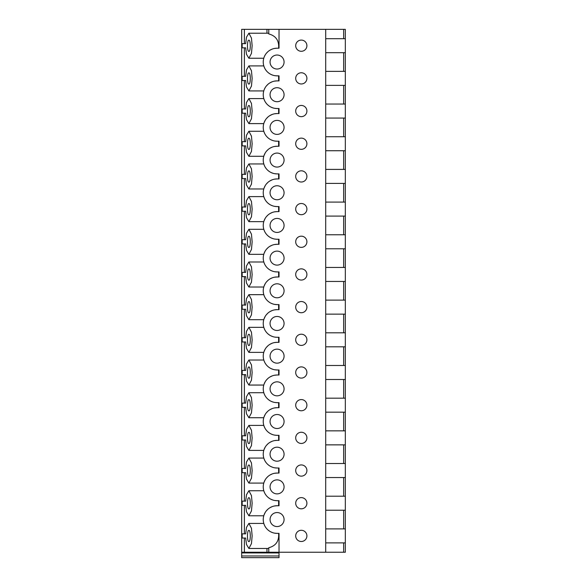 <?xml version="1.0" encoding="UTF-8"?>
<svg xmlns="http://www.w3.org/2000/svg" width="587" height="587" viewBox="0 0 587 587"><rect width="100%" height="100%" fill="white"/><g stroke="black" fill="none" stroke-linecap="round" stroke-linejoin="round"><path stroke-width="0.88" d="M325.712 38.691L345.325 38.691L345.325 29.35L241.675 29.35L241.675 552.932L279.03 552.932L279.03 552.235L241.675 552.235M241.675 555.97L279.03 555.97L279.03 557.65L241.675 557.65L241.675 552.932M242.167 533.84L242.167 538.044L245.667 538.044L246.518 544.553L248.881 548.449L251.456 543.613L252.139 535.938L251.456 528.271L248.881 523.428L246.518 527.331L245.667 533.84L242.167 533.84M242.167 501.159L242.167 505.363L245.667 505.363L246.518 511.871L248.881 515.768L251.456 510.932L252.139 503.257L251.456 495.589L248.881 490.754L246.518 494.65L245.667 501.159L242.167 501.159M242.167 468.477L242.167 472.682L245.667 472.682L246.518 479.19L248.881 483.094L251.456 478.251L252.139 470.583L251.456 462.908L248.881 458.073L246.518 461.969L245.667 468.477L242.167 468.477M242.167 435.796L242.167 440.001L245.667 440.001L246.518 446.509L248.881 450.412L251.456 445.57L252.139 437.902L251.456 430.227L248.881 425.392L246.518 429.288L245.667 435.796L242.167 435.796M242.167 403.122L242.167 407.319L245.667 407.319L246.518 413.835L248.881 417.731L251.456 412.896L252.139 405.221L251.456 397.546L248.881 392.71L246.518 396.607L245.667 403.122L242.167 403.122M242.167 370.441L242.167 374.638L245.667 374.638L246.518 381.154L248.881 385.05L251.456 380.215L252.139 372.54L251.456 364.865L248.881 360.029L246.518 363.925L245.667 370.441L242.167 370.441M242.167 337.76L242.167 341.957L245.667 341.957L246.518 348.473L248.881 352.369L251.456 347.533L252.139 339.858L251.456 332.183L248.881 327.348L246.518 331.244L245.667 337.76L242.167 337.76M242.167 305.079L242.167 309.283L245.667 309.283L246.518 315.791L248.881 319.688L251.456 314.852L252.139 307.177L251.456 299.509L248.881 294.667L246.518 298.57L245.667 305.079L242.167 305.079M242.167 272.397L242.167 276.602L245.667 276.602L246.518 283.11L248.881 287.006L251.456 282.171L252.139 274.496L251.456 266.828L248.881 261.985L246.518 265.889L245.667 272.397L242.167 272.397M242.167 239.716L242.167 243.921L245.667 243.921L246.518 250.429L248.881 254.325L251.456 249.49L252.139 241.822L251.456 234.147L248.881 229.312L246.518 233.208L245.667 239.716L242.167 239.716M242.167 207.035L242.167 211.239L245.667 211.239L246.518 217.748L248.881 221.651L251.456 216.808L252.139 209.141L251.456 201.466L248.881 196.63L246.518 200.527L245.667 207.035L242.167 207.035M242.167 174.354L242.167 178.558L245.667 178.558L246.518 185.066L248.881 188.97L251.456 184.127L252.139 176.46L251.456 168.785L248.881 163.949L246.518 167.845L245.667 174.354L242.167 174.354M242.167 141.68L242.167 145.877L245.667 145.877L246.518 152.393L248.881 156.289L251.456 151.453L252.139 143.778L251.456 136.103L248.881 131.268L246.518 135.164L245.667 141.68L242.167 141.68M242.167 108.999L242.167 113.196L245.667 113.196L246.518 119.711L248.881 123.608L251.456 118.772L252.139 111.097L251.456 103.422L248.881 98.587L246.518 102.483L245.667 108.999L242.167 108.999M242.167 76.317L242.167 80.514L245.667 80.514L246.518 87.03L248.881 90.926L251.456 86.091L252.139 78.416L251.456 70.741L248.881 65.905L246.518 69.809L245.667 76.317L242.167 76.317M242.167 43.636L242.167 47.841L245.667 47.841L246.518 54.349L248.881 58.245L251.456 53.41L252.139 45.735L251.456 38.067L248.881 33.224L246.518 37.128L245.667 43.636L242.167 43.636M248.881 51.385C250.759 51.693 250.759 39.872 248.881 40.18C246.995 39.872 246.995 51.693 248.881 51.385M248.881 84.066C250.759 84.374 250.759 72.553 248.881 72.861C246.995 72.553 246.995 84.374 248.881 84.066M248.881 116.747C250.759 117.055 250.759 105.234 248.881 105.543C246.995 105.234 246.995 117.055 248.881 116.747M248.881 149.428C250.759 149.736 250.759 137.916 248.881 138.224C246.995 137.916 246.995 149.736 248.881 149.428M248.881 182.109C250.759 182.418 250.759 170.597 248.881 170.905C246.995 170.597 246.995 182.418 248.881 182.109M248.881 214.791C250.759 215.099 250.759 203.278 248.881 203.579C246.995 203.278 246.995 215.099 248.881 214.791M248.881 247.465C250.759 247.773 250.759 235.952 248.881 236.26C246.995 235.952 246.995 247.773 248.881 247.465M248.881 280.146C250.759 280.454 250.759 268.633 248.881 268.941C246.995 268.633 246.995 280.454 248.881 280.146M248.881 312.827C250.759 313.135 250.759 301.314 248.881 301.623C246.995 301.314 246.995 313.135 248.881 312.827M248.881 345.508C250.759 345.816 250.759 333.996 248.881 334.304C246.995 333.996 246.995 345.816 248.881 345.508M248.881 378.189C250.759 378.498 250.759 366.677 248.881 366.985C246.995 366.677 246.995 378.498 248.881 378.189M248.881 410.871C250.759 411.179 250.759 399.358 248.881 399.666C246.995 399.358 246.995 411.179 248.881 410.871M248.881 443.552C250.759 443.86 250.759 432.039 248.881 432.348C246.995 432.039 246.995 443.86 248.881 443.552M248.881 476.226C250.759 476.534 250.759 464.713 248.881 465.021C246.995 464.713 246.995 476.534 248.881 476.226M248.881 508.907C250.759 509.215 250.759 497.394 248.881 497.703C246.995 497.394 246.995 509.215 248.881 508.907M248.881 541.588C250.759 541.896 250.759 530.076 248.881 530.384C246.995 530.076 246.995 541.896 248.881 541.588M245.667 43.636L244.383 43.636L244.383 29.35M245.667 76.317L244.383 76.317L244.383 47.841L245.667 47.841M245.667 108.999L244.383 108.999L244.383 80.514L245.667 80.514M245.667 141.68L244.383 141.68L244.383 113.196L245.667 113.196M245.667 174.354L244.383 174.354L244.383 145.877L245.667 145.877M245.667 207.035L244.383 207.035L244.383 178.558L245.667 178.558M245.667 239.716L244.383 239.716L244.383 211.239L245.667 211.239M245.667 272.397L244.383 272.397L244.383 243.921L245.667 243.921M245.667 305.079L244.383 305.079L244.383 276.602L245.667 276.602M245.667 337.76L244.383 337.76L244.383 309.283L245.667 309.283M245.667 370.441L244.383 370.441L244.383 341.957L245.667 341.957M245.667 403.122L244.383 403.122L244.383 374.638L245.667 374.638M245.667 435.796L244.383 435.796L244.383 407.319L245.667 407.319M245.667 468.477L244.383 468.477L244.383 440.001L245.667 440.001M245.667 501.159L244.383 501.159L244.383 472.682L245.667 472.682M245.667 533.84L244.383 533.84L244.383 505.363L245.667 505.363M245.667 538.044L244.383 538.044L244.383 552.235M268.758 29.35L268.758 33.936C275.897 35.836 279.185 40.591 278.627 48.215M278.598 533.37C279.229 541.031 275.949 545.822 268.758 547.744L268.758 552.235M278.627 505.737L278.598 500.696M278.627 473.056L278.598 468.015M278.627 440.375L278.598 435.334M278.627 407.694L278.598 402.653M278.627 375.012L278.598 369.971M278.627 342.331L278.598 337.29M278.627 309.65L278.598 304.609M278.627 276.976L278.598 271.928M278.627 244.295L278.598 239.254M278.627 211.613L278.598 206.573M278.627 178.932L278.598 173.891M278.627 146.251L278.598 141.21M278.627 113.57L278.598 108.529M278.627 80.889L278.598 75.848M279.03 29.35L279.03 48.215L277.064 48.215A13.817 13.817 0 0 0 263.247 62.031A13.817 13.817 0 0 0 277.064 75.848L279.03 75.848L279.03 80.889L277.064 80.889A13.817 13.817 0 0 0 263.247 94.712A13.817 13.817 0 0 0 277.064 108.529L279.03 108.529L279.03 113.57L277.064 113.57A13.817 13.817 0 0 0 263.247 127.394A13.817 13.817 0 0 0 277.064 141.21L279.03 141.21L279.03 146.251L277.064 146.251A13.817 13.817 0 0 0 263.247 160.068A13.817 13.817 0 0 0 277.064 173.891L279.03 173.891L279.03 178.932L277.064 178.932A13.817 13.817 0 0 0 263.247 192.749A13.817 13.817 0 0 0 277.064 206.573L279.03 206.573L279.03 211.613L277.064 211.613A13.817 13.817 0 0 0 263.247 225.43A13.817 13.817 0 0 0 277.064 239.254L279.03 239.254L279.03 244.295L277.064 244.295A13.817 13.817 0 0 0 263.247 258.111A13.817 13.817 0 0 0 277.064 271.928L279.03 271.928L279.03 276.976L277.064 276.976A13.817 13.817 0 0 0 263.247 290.792A13.817 13.817 0 0 0 277.064 304.609L279.03 304.609L279.03 309.65L277.064 309.65A13.817 13.817 0 0 0 263.247 323.474A13.817 13.817 0 0 0 277.064 337.29L279.03 337.29L279.03 342.331L277.064 342.331A13.817 13.817 0 0 0 263.247 356.155A13.817 13.817 0 0 0 277.064 369.971L279.03 369.971L279.03 375.012L277.064 375.012A13.817 13.817 0 0 0 263.247 388.836A13.817 13.817 0 0 0 277.064 402.653L279.03 402.653L279.03 407.694L277.064 407.694A13.817 13.817 0 0 0 263.247 421.51A13.817 13.817 0 0 0 277.064 435.334L279.03 435.334L279.03 440.375L277.064 440.375A13.817 13.817 0 0 0 263.247 454.191A13.817 13.817 0 0 0 277.064 468.015L279.03 468.015L279.03 473.056L277.064 473.056A13.817 13.817 0 0 0 263.247 486.872A13.817 13.817 0 0 0 277.064 500.696L279.03 500.696L279.03 505.737L277.064 505.737A13.817 13.817 0 0 0 263.247 519.554A13.817 13.817 0 0 0 277.064 533.37L279.03 533.37L279.03 552.235L325.712 552.235L325.712 29.35M301.307 72.766A5.606 5.606 0 0 0 295.701 78.372A5.606 5.606 0 0 0 301.307 83.97A5.606 5.606 0 0 0 306.906 78.372A5.606 5.606 0 0 0 301.307 72.766M301.307 105.447A5.606 5.606 0 0 0 295.701 111.053A5.606 5.606 0 0 0 301.307 116.652A5.606 5.606 0 0 0 306.906 111.053A5.606 5.606 0 0 0 301.307 105.447M301.307 138.128A5.606 5.606 0 0 0 295.701 143.734A5.606 5.606 0 0 0 301.307 149.333A5.606 5.606 0 0 0 306.906 143.734A5.606 5.606 0 0 0 301.307 138.128M301.307 170.81A5.606 5.606 0 0 0 295.701 176.408A5.606 5.606 0 0 0 301.307 182.014A5.606 5.606 0 0 0 306.906 176.408A5.606 5.606 0 0 0 301.307 170.81M301.307 203.491A5.606 5.606 0 0 0 295.701 209.089A5.606 5.606 0 0 0 301.307 214.695A5.606 5.606 0 0 0 306.906 209.089A5.606 5.606 0 0 0 301.307 203.491M301.307 236.172A5.606 5.606 0 0 0 295.701 241.771A5.606 5.606 0 0 0 301.307 247.376A5.606 5.606 0 0 0 306.906 241.771A5.606 5.606 0 0 0 301.307 236.172M301.307 268.853A5.606 5.606 0 0 0 295.701 274.452A5.606 5.606 0 0 0 301.307 280.058A5.606 5.606 0 0 0 306.906 274.452A5.606 5.606 0 0 0 301.307 268.853M301.307 301.527A5.606 5.606 0 0 0 295.701 307.133A5.606 5.606 0 0 0 301.307 312.732A5.606 5.606 0 0 0 306.906 307.133A5.606 5.606 0 0 0 301.307 301.527M301.307 334.208A5.606 5.606 0 0 0 295.701 339.814A5.606 5.606 0 0 0 301.307 345.413A5.606 5.606 0 0 0 306.906 339.814A5.606 5.606 0 0 0 301.307 334.208M301.307 366.89A5.606 5.606 0 0 0 295.701 372.496A5.606 5.606 0 0 0 301.307 378.094A5.606 5.606 0 0 0 306.906 372.496A5.606 5.606 0 0 0 301.307 366.89M301.307 399.571A5.606 5.606 0 0 0 295.701 405.177A5.606 5.606 0 0 0 301.307 410.775A5.606 5.606 0 0 0 306.906 405.177A5.606 5.606 0 0 0 301.307 399.571M301.307 432.252A5.606 5.606 0 0 0 295.701 437.851A5.606 5.606 0 0 0 301.307 443.456A5.606 5.606 0 0 0 306.906 437.851A5.606 5.606 0 0 0 301.307 432.252M301.307 464.933A5.606 5.606 0 0 0 295.701 470.532A5.606 5.606 0 0 0 301.307 476.138A5.606 5.606 0 0 0 306.906 470.532A5.606 5.606 0 0 0 301.307 464.933M301.307 497.615A5.606 5.606 0 0 0 295.701 503.213A5.606 5.606 0 0 0 301.307 508.819A5.606 5.606 0 0 0 306.906 503.213A5.606 5.606 0 0 0 301.307 497.615M301.307 530.288A5.606 5.606 0 0 0 295.701 535.894A5.606 5.606 0 0 0 301.307 541.5A5.606 5.606 0 0 0 306.906 535.894A5.606 5.606 0 0 0 301.307 530.288M301.307 40.085A5.606 5.606 0 0 0 295.701 45.691A5.606 5.606 0 0 0 301.307 51.289A5.606 5.606 0 0 0 306.906 45.691A5.606 5.606 0 0 0 301.307 40.085M277.064 512.554A7 7 0 0 0 270.064 519.554A7 7 0 0 0 277.064 526.554A7 7 0 0 0 284.071 519.554A7 7 0 0 0 277.064 512.554M277.064 479.873A7 7 0 0 0 270.064 486.872A7 7 0 0 0 277.064 493.88A7 7 0 0 0 284.071 486.872A7 7 0 0 0 277.064 479.873M277.064 447.191A7 7 0 0 0 270.064 454.191A7 7 0 0 0 277.064 461.199A7 7 0 0 0 284.071 454.191A7 7 0 0 0 277.064 447.191M277.064 414.51A7 7 0 0 0 270.064 421.51A7 7 0 0 0 277.064 428.517A7 7 0 0 0 284.071 421.51A7 7 0 0 0 277.064 414.51M277.064 381.829A7 7 0 0 0 270.064 388.836A7 7 0 0 0 277.064 395.836A7 7 0 0 0 284.071 388.836A7 7 0 0 0 277.064 381.829M277.064 349.148A7 7 0 0 0 270.064 356.155A7 7 0 0 0 277.064 363.155A7 7 0 0 0 284.071 356.155A7 7 0 0 0 277.064 349.148M277.064 316.466A7 7 0 0 0 270.064 323.474A7 7 0 0 0 277.064 330.474A7 7 0 0 0 284.071 323.474A7 7 0 0 0 277.064 316.466M277.064 283.792A7 7 0 0 0 270.064 290.792A7 7 0 0 0 277.064 297.792A7 7 0 0 0 284.071 290.792A7 7 0 0 0 277.064 283.792M277.064 251.111A7 7 0 0 0 270.064 258.111A7 7 0 0 0 277.064 265.111A7 7 0 0 0 284.071 258.111A7 7 0 0 0 277.064 251.111M277.064 218.43A7 7 0 0 0 270.064 225.43A7 7 0 0 0 277.064 232.437A7 7 0 0 0 284.071 225.43A7 7 0 0 0 277.064 218.43M277.064 185.749A7 7 0 0 0 270.064 192.749A7 7 0 0 0 277.064 199.756A7 7 0 0 0 284.071 192.749A7 7 0 0 0 277.064 185.749M277.064 153.068A7 7 0 0 0 270.064 160.068A7 7 0 0 0 277.064 167.075A7 7 0 0 0 284.071 160.068A7 7 0 0 0 277.064 153.068M277.064 120.386A7 7 0 0 0 270.064 127.394A7 7 0 0 0 277.064 134.394A7 7 0 0 0 284.071 127.394A7 7 0 0 0 277.064 120.386M277.064 87.705A7 7 0 0 0 270.064 94.712A7 7 0 0 0 277.064 101.712A7 7 0 0 0 284.071 94.712A7 7 0 0 0 277.064 87.705M277.064 55.024A7 7 0 0 0 270.064 62.031A7 7 0 0 0 277.064 69.031A7 7 0 0 0 284.071 62.031A7 7 0 0 0 277.064 55.024M277.064 80.889L274.635 81.109M272.141 81.798L269.851 82.921M267.899 84.367L266.366 85.966M265.221 87.588L264.458 89.055M264.033 66.617L264.678 68.158M265.243 69.185L265.999 70.308M266.968 71.46L267.591 72.091M268.12 72.561L269.44 73.558M270.981 74.439L272.772 75.165M274.833 75.672L277.064 75.848M277.064 48.215L274.635 48.428M272.141 49.117L269.851 50.24M267.899 51.693L266.366 53.285M265.221 54.907L264.458 56.374M264.033 99.298L264.678 100.839M265.243 101.867L265.999 102.989M266.968 104.141L267.591 104.772M268.12 105.242L269.44 106.232M270.981 107.12L272.772 107.847M274.833 108.346L277.064 108.529M277.064 113.57L274.635 113.79M272.141 114.48L269.851 115.602M267.899 117.048L266.366 118.647M265.221 120.269L263.996 122.896M264.033 131.98L264.678 133.52M265.243 134.548L265.999 135.67M266.968 136.822L267.591 137.453M268.12 137.923L269.44 138.914M270.981 139.794L272.772 140.528M274.833 141.027L277.064 141.21M277.064 146.251L274.635 146.464M272.141 147.161L269.851 148.284M267.899 149.729L266.366 151.329M265.221 152.95L263.996 155.577M264.033 164.661L264.678 166.202M265.243 167.229L265.999 168.352M266.968 169.504L267.591 170.127M268.12 170.597L269.44 171.595M270.981 172.475L272.772 173.209M274.833 173.708L277.064 173.891M277.064 178.932L274.635 179.145M272.141 179.842L269.851 180.965M267.899 182.41L266.366 184.002M265.221 185.631L263.996 188.258M264.033 197.335L264.678 198.883M265.243 199.91L265.999 201.033M266.968 202.185L267.591 202.808M268.12 203.278L269.44 204.276M270.981 205.157L272.772 205.89M274.833 206.389L277.064 206.573M277.064 211.613L274.635 211.826M272.141 212.516L269.851 213.646M267.899 215.091L266.366 216.684M265.221 218.313L263.996 220.939M264.033 230.016L264.678 231.564M265.243 232.584L265.999 233.707M266.968 234.866L267.591 235.49M268.12 235.959L269.44 236.957M270.981 237.838L272.772 238.564M274.833 239.07L277.064 239.254M277.064 244.295L274.635 244.508M272.141 245.197L269.851 246.327M267.899 247.773L266.366 249.365M265.221 250.987L263.996 253.621M264.033 262.697L264.678 264.245M265.243 265.265L265.999 266.388M266.968 267.547L267.591 268.171M268.12 268.641L269.44 269.638M270.981 270.519L272.772 271.245M274.833 271.752L277.064 271.928M277.064 276.976L274.635 277.189M272.141 277.878L269.851 279.001M267.899 280.454L266.366 282.046M265.221 283.668L263.996 286.302M264.033 295.378L264.678 296.919M265.243 297.947L265.999 299.069M266.968 300.228L267.591 300.852M268.12 301.322L269.44 302.32M270.981 303.2L272.772 303.927M274.833 304.433L277.064 304.609M277.064 309.65L274.635 309.87M272.141 310.56L269.851 311.682M267.899 313.135L266.366 314.727M265.221 316.349L263.996 318.976M264.033 328.06L264.678 329.601M265.243 330.628L265.999 331.75M266.968 332.902L267.591 333.533M268.12 334.003L269.44 335.001M270.981 335.881L272.772 336.608M274.833 337.114L277.064 337.29M277.064 342.331L274.635 342.551M272.141 343.241L269.851 344.364M267.899 345.809L266.366 347.409M265.221 349.03L263.996 351.657M264.033 360.741L264.678 362.282M265.243 363.309L265.999 364.432M266.968 365.584L267.591 366.215M268.12 366.684L269.44 367.675M270.981 368.563L272.772 369.289M274.833 369.788L277.064 369.971M277.064 375.012L274.635 375.232M272.141 375.922L269.851 377.045M267.899 378.49L266.366 380.09M265.221 381.711L263.996 384.338M264.033 393.422L264.678 394.963M265.243 395.99L265.999 397.113M266.968 398.265L267.591 398.896M268.12 399.365L269.44 400.356M270.981 401.237L272.772 401.97M274.833 402.469L277.064 402.653M277.064 407.694L274.635 407.906M272.141 408.603L269.851 409.726M267.899 411.171L266.366 412.764M265.221 414.393L263.996 417.019M264.033 426.103L264.678 427.644M265.243 428.671L265.999 429.794M266.968 430.946L267.591 431.57M268.12 432.039L269.44 433.037M270.981 433.918L272.772 434.651M274.833 435.15L277.064 435.334M277.064 440.375L274.635 440.588M272.141 441.285L269.851 442.407M267.899 443.853L266.366 445.445M265.221 447.074L263.996 449.701M264.033 458.777L264.678 460.325M265.243 461.345L265.999 462.475M266.968 463.627L267.591 464.251M268.12 464.721L269.44 465.718M270.981 466.599L272.772 467.333M274.833 467.832L277.064 468.015M277.064 473.056L274.635 473.269M272.141 473.958L269.851 475.088M267.899 476.534L266.366 478.126M265.221 479.748L263.996 482.382M264.033 491.458L264.678 493.007M265.243 494.027L265.999 495.149M266.968 496.308L267.591 496.932M268.12 497.402L269.44 498.4M270.981 499.28L272.772 500.007M274.833 500.513L277.064 500.696M277.064 505.737L274.635 505.95M272.141 506.64L269.851 507.77M267.899 509.215L266.366 510.807M265.221 512.429L263.996 515.063M264.033 524.14L264.678 525.688M265.243 526.708L265.999 527.83M266.968 528.99L267.591 529.613M268.12 530.083L269.44 531.081M270.981 531.961L272.772 532.688M274.833 533.194L277.064 533.37M325.712 528.894L345.325 528.894L345.325 552.235L325.712 552.235M325.712 542.894L345.325 542.894M325.712 496.213L345.325 496.213L345.325 528.894M325.712 510.22L345.325 510.22M325.712 463.532L345.325 463.532L345.325 496.213M325.712 477.539L345.325 477.539M325.712 430.851L345.325 430.851L345.325 463.532M325.712 444.858L345.325 444.858M325.712 398.169L345.325 398.169L345.325 430.851M325.712 412.177L345.325 412.177M325.712 365.488L345.325 365.488L345.325 398.169M325.712 379.496L345.325 379.496M325.712 332.807L345.325 332.807L345.325 365.488M325.712 346.814L345.325 346.814M325.712 300.126L345.325 300.126L345.325 332.807M325.712 314.133L345.325 314.133M325.712 267.452L345.325 267.452L345.325 300.126M325.712 281.452L345.325 281.452M325.712 234.771L345.325 234.771L345.325 267.452M325.712 248.778L345.325 248.778M325.712 202.089L345.325 202.089L345.325 234.771M325.712 216.097L345.325 216.097M325.712 169.408L345.325 169.408L345.325 202.089M325.712 183.415L345.325 183.415M325.712 136.727L345.325 136.727L345.325 169.408M325.712 150.734L345.325 150.734M325.712 104.046L345.325 104.046L345.325 136.727M325.712 118.053L345.325 118.053M325.712 71.365L345.325 71.365L345.325 104.046M325.712 85.372L345.325 85.372M325.712 52.691L345.325 52.691L345.325 71.365M345.325 38.691L345.325 52.691M279.03 555.97L279.03 552.932M266.953 29.35L266.953 33.224M266.953 548.456L266.953 552.235M343.652 29.35L343.652 38.691M343.652 52.691L343.652 71.365M343.652 85.372L343.652 104.046M343.652 118.053L343.652 136.727M343.652 150.734L343.652 169.408M343.652 183.415L343.652 202.089M343.652 216.097L343.652 234.771M343.652 248.778L343.652 267.452M343.652 281.452L343.652 300.126M343.652 314.133L343.652 332.807M343.652 346.814L343.652 365.488M343.652 379.496L343.652 398.169M343.652 412.177L343.652 430.851M343.652 444.858L343.652 463.532M343.652 477.539L343.652 496.213M343.652 510.22L343.652 528.894M343.652 542.894L343.652 552.235M263.805 65.905L248.881 65.905M263.776 90.926L248.881 90.926M268.758 33.224L248.881 33.224M263.776 58.245L248.881 58.245M263.805 98.587L248.881 98.587M263.776 123.608L248.881 123.608M263.805 131.268L248.881 131.268M263.776 156.289L248.881 156.289M263.805 163.949L248.881 163.949M263.776 188.97L248.881 188.97M263.805 196.623L248.881 196.623M263.776 221.651L248.881 221.651M263.805 229.304L248.881 229.304M263.776 254.332L248.881 254.332M263.805 261.985L248.881 261.985M263.776 287.014L248.881 287.014M263.805 294.667L248.881 294.667M263.776 319.688L248.881 319.688M263.805 327.348L248.881 327.348M263.776 352.369L248.881 352.369M263.805 360.029L248.881 360.029M263.776 385.05L248.881 385.05M263.805 392.71L248.881 392.71M263.776 417.731L248.881 417.731M263.805 425.392L248.881 425.392M263.776 450.412L248.881 450.412M263.805 458.065L248.881 458.065M263.776 483.094L248.881 483.094M263.805 490.747L248.881 490.747M263.776 515.775L248.881 515.775M263.805 523.428L248.881 523.428M268.758 548.456L248.881 548.456"/></g></svg>
